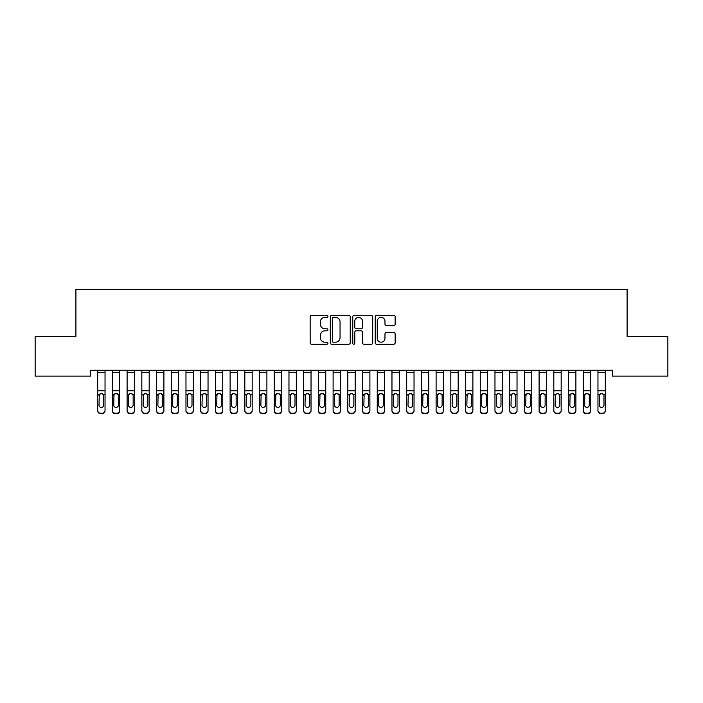 <?xml version="1.0" encoding="UTF-8"?>
<svg xmlns="http://www.w3.org/2000/svg" width="703" height="703" viewBox="0 0 703 703"><rect width="100%" height="100%" fill="white"/><g stroke="black" fill="none" stroke-linecap="round" stroke-linejoin="round"><path stroke-width="1.05" d="M327.958 316.35A1.011 1.011 0 0 0 326.948 315.339L311.605 315.339A1.441 1.441 0 0 0 310.155 316.781L310.155 342.783A1.441 1.441 0 0 0 311.605 344.224L326.948 344.224A1.011 1.011 0 0 0 327.958 343.213A1.011 1.011 0 0 0 326.948 342.203L324.962 342.203A4.622 4.622 0 0 1 320.34 337.581L320.34 335.419A4.622 4.622 0 0 1 324.962 330.797L326.948 330.797A1.011 1.011 0 0 0 327.958 329.786A1.011 1.011 0 0 0 326.948 328.776L324.962 328.776A4.622 4.622 0 0 1 320.34 324.153L320.34 321.983A4.622 4.622 0 0 1 324.962 317.361L326.948 317.361A1.011 1.011 0 0 0 327.958 316.35M393.706 325.524A1.441 1.441 0 0 0 395.156 324.074L395.156 316.781A1.441 1.441 0 0 0 393.706 315.339L376.667 315.339A1.441 1.441 0 0 0 375.226 316.781L375.226 342.783A1.441 1.441 0 0 0 376.667 344.224L393.706 344.224A1.441 1.441 0 0 0 395.156 342.783L395.156 333.969A1.441 1.441 0 0 0 393.706 332.528L386.413 332.528A1.441 1.441 0 0 0 384.972 333.969L384.972 338.336A3.867 3.867 0 0 1 381.105 342.203A3.867 3.867 0 0 1 377.247 338.336L377.247 321.227A3.867 3.867 0 0 1 381.105 317.361A3.867 3.867 0 0 1 384.972 321.227L384.972 324.074A1.441 1.441 0 0 0 386.413 325.524L393.706 325.524M612.375 370.244L90.625 370.244L90.625 376.131L35.15 376.131L35.15 336.403L75.906 336.403L75.906 289.32L627.094 289.32L627.094 336.403L667.85 336.403L667.85 376.131L612.375 376.131L612.375 370.244M350.235 316.781A1.441 1.441 0 0 0 348.793 315.339L331.746 315.339A1.441 1.441 0 0 0 330.305 316.781L330.305 342.783A1.441 1.441 0 0 0 331.746 344.224L348.793 344.224A1.441 1.441 0 0 0 350.235 342.783L350.235 316.781M354.207 315.339L371.254 315.339A1.441 1.441 0 0 1 372.695 316.781L372.695 342.783A1.441 1.441 0 0 1 371.254 344.224L363.961 344.224A1.441 1.441 0 0 1 362.511 342.783L362.511 332.238A1.441 1.441 0 0 0 361.07 330.797L356.228 330.797A1.441 1.441 0 0 0 354.787 332.238L354.787 343.213A1.011 1.011 0 0 1 353.776 344.224A1.011 1.011 0 0 1 352.765 343.213L352.765 316.781A1.441 1.441 0 0 1 354.207 315.339M333.336 317.361A1.011 1.011 0 0 0 332.326 318.371L332.326 341.192A1.011 1.011 0 0 0 333.336 342.203L335.436 342.203A4.622 4.622 0 0 0 340.05 337.581L340.05 321.983A4.622 4.622 0 0 0 335.436 317.361L333.336 317.361M362.511 321.297A3.867 3.867 0 0 0 358.653 317.431A3.867 3.867 0 0 0 354.787 321.297L354.787 327.326A1.441 1.441 0 0 0 356.228 328.776L361.07 328.776A1.441 1.441 0 0 0 362.511 327.326L362.511 321.297M97.682 395.086L97.682 410.332A2.944 2.926 -0 0 0 100.626 413.259L102.102 413.259A2.944 2.926 -0 0 0 105.037 410.332L105.037 410.754A2.944 2.926 180 0 1 102.102 413.68L102.102 413.259M103.719 405.069L103.719 395.754L103.719 405.069A2.355 2.337 180 0 1 101.364 407.415A2.355 2.337 180 0 0 103.719 405.069M99.009 405.499L99.009 405.069A2.355 2.337 180 0 0 101.364 407.415M100.134 393.733L99.009 395.534M102.594 393.733L101.364 393.381L103.455 394.664L103.719 395.754M97.682 410.332L97.682 370.279L105.037 370.279L105.037 410.332M100.626 413.259L102.102 413.68M100.626 413.68A2.944 2.926 180 0 1 97.682 410.754M97.682 394.664L99.272 394.664L99.009 405.069M99.272 394.664L101.364 393.381M112.401 395.086L112.401 410.332A2.944 2.926 -0 0 0 115.345 413.259L116.812 413.259A2.944 2.926 -0 0 0 119.756 410.332L119.756 410.754A2.944 2.926 180 0 1 116.812 413.68L116.812 413.259M118.429 405.069L118.429 395.754L118.429 405.069A2.355 2.337 180 0 1 116.074 407.415A2.355 2.337 180 0 0 118.429 405.069M113.719 405.499L113.719 405.069A2.355 2.337 180 0 0 116.074 407.415M114.853 393.733L113.719 395.534M117.304 393.733L116.074 393.381L118.174 394.664L118.429 395.754M127.111 395.086L127.111 410.332A2.944 2.926 -0 0 0 130.055 413.259L131.523 413.259A2.944 2.926 -0 0 0 134.466 410.332L134.466 410.754A2.944 2.926 180 0 1 131.523 413.68L131.523 413.259M133.148 405.069L133.148 395.754L133.148 405.069A2.355 2.337 180 0 1 130.793 407.415A2.355 2.337 180 0 0 133.148 405.069M128.438 405.499L128.438 405.069A2.355 2.337 180 0 0 130.793 407.415M129.563 393.733L128.438 395.534M132.023 393.733L130.793 393.381L132.885 394.664L133.148 395.754M112.401 410.332L112.401 370.279L119.756 370.279L119.756 410.332M115.345 413.259L116.812 413.68M115.345 413.68A2.944 2.926 180 0 1 112.401 410.754M112.401 394.664L113.983 394.664L113.719 405.069M113.983 394.664L116.074 393.381M127.111 410.332L127.111 370.279L134.466 370.279L134.466 410.332M130.055 413.259L131.523 413.68M130.055 413.68A2.944 2.926 180 0 1 127.111 410.754M127.111 394.664L128.693 394.664L128.438 405.069M128.693 394.664L130.793 393.381M141.83 395.086L141.83 410.332A2.944 2.926 -0 0 0 144.765 413.259L146.242 413.259A2.944 2.926 -0 0 0 149.185 410.332L149.185 410.754A2.944 2.926 180 0 1 146.242 413.68L146.242 413.259M147.858 405.069L147.858 395.754L147.858 405.069A2.355 2.337 180 0 1 145.503 407.415A2.355 2.337 180 0 0 147.858 405.069M143.148 405.499L143.148 405.069A2.355 2.337 180 0 0 145.503 407.415M144.273 393.733L143.148 395.534M146.734 393.733L145.503 393.381L147.595 394.664L147.858 395.754M156.541 395.086L156.541 410.332A2.944 2.926 -0 0 0 159.484 413.259L160.952 413.259A2.944 2.926 -0 0 0 163.896 410.332L163.896 410.754A2.944 2.926 180 0 1 160.952 413.68L160.952 413.259M162.569 405.069L162.569 395.754L162.569 405.069A2.355 2.337 180 0 1 160.222 407.415A2.355 2.337 180 0 0 162.569 405.069M157.867 405.499L157.867 405.069A2.355 2.337 180 0 0 160.222 407.415M158.992 393.733L157.867 395.534M161.444 393.733L160.222 393.381L162.314 394.664L162.569 395.754M141.83 410.332L141.83 370.279L149.185 370.279L149.185 410.332M144.765 413.259L146.242 413.68M144.765 413.68A2.944 2.926 180 0 1 141.83 410.754M141.83 394.664L143.412 394.664L143.148 405.069M143.412 394.664L145.503 393.381M156.541 410.332L156.541 370.279L163.896 370.279L163.896 410.332M159.484 413.259L160.952 413.68M159.484 413.68A2.944 2.926 180 0 1 156.541 410.754M156.541 394.664L158.122 394.664L157.867 405.069M158.122 394.664L160.222 393.381M171.251 395.086L171.251 410.332A2.944 2.926 -0 0 0 174.195 413.259L175.671 413.259A2.944 2.926 -0 0 0 178.615 410.332L178.615 410.754A2.944 2.926 180 0 1 175.671 413.68L175.671 413.259M177.288 405.069L177.288 395.754L177.288 405.069A2.355 2.337 180 0 1 174.933 407.415A2.355 2.337 180 0 0 177.288 405.069M172.578 405.499L172.578 405.069A2.355 2.337 180 0 0 174.933 407.415M173.703 393.733L172.578 395.534M176.163 393.733L174.933 393.381L177.024 394.664L177.288 395.754M171.251 410.332L171.251 370.279L178.615 370.279L178.615 410.332M174.195 413.259L175.671 413.68M174.195 413.68A2.944 2.926 180 0 1 171.251 410.754M171.251 394.664L172.841 394.664L172.578 405.069M172.841 394.664L174.933 393.381M185.97 395.086L185.97 410.332A2.944 2.926 -0 0 0 188.914 413.259L190.381 413.259A2.944 2.926 -0 0 0 193.325 410.332L193.325 410.754A2.944 2.926 180 0 1 190.381 413.68L190.381 413.259M191.998 405.069L191.998 395.754L191.998 405.069A2.355 2.337 180 0 1 189.643 407.415A2.355 2.337 180 0 0 191.998 405.069M187.288 405.499L187.288 405.069A2.355 2.337 180 0 0 189.643 407.415M188.422 393.733L187.288 395.534M190.873 393.733L189.643 393.381L191.743 394.664L191.998 395.754M185.97 410.332L185.97 370.279L193.325 370.279L193.325 410.332M188.914 413.259L190.381 413.68M188.914 413.68A2.944 2.926 180 0 1 185.97 410.754M185.97 394.664L187.552 394.664L187.288 405.069M187.552 394.664L189.643 393.381M200.68 395.086L200.68 410.332A2.944 2.926 -0 0 0 203.624 413.259L205.1 413.259A2.944 2.926 -0 0 0 208.035 410.332L208.035 410.754A2.944 2.926 180 0 1 205.1 413.68L205.1 413.259M206.717 405.069L206.717 395.754L206.717 405.069A2.355 2.337 180 0 1 204.362 407.415A2.355 2.337 180 0 0 206.717 405.069M202.007 405.499L202.007 405.069A2.355 2.337 180 0 0 204.362 407.415M203.132 393.733L202.007 395.534M205.592 393.733L204.362 393.381L206.454 394.664L206.717 395.754M215.399 395.086L215.399 410.332A2.944 2.926 -0 0 0 218.343 413.259L219.811 413.259A2.944 2.926 -0 0 0 222.754 410.332L222.754 410.754A2.944 2.926 180 0 1 219.811 413.68L219.811 413.259M221.427 405.069L221.427 395.754L221.427 405.069A2.355 2.337 180 0 1 219.072 407.415A2.355 2.337 180 0 0 221.427 405.069M216.717 405.499L216.717 405.069A2.355 2.337 180 0 0 219.072 407.415M217.842 393.733L216.717 395.534M220.303 393.733L219.072 393.381L221.164 394.664L221.427 395.754M230.109 395.086L230.109 410.332A2.944 2.926 -0 0 0 233.053 413.259L234.521 413.259A2.944 2.926 -0 0 0 237.465 410.332L237.465 410.754A2.944 2.926 180 0 1 234.521 413.68L234.521 413.259M236.146 405.069L236.146 395.754L236.146 405.069A2.355 2.337 180 0 1 233.791 407.415A2.355 2.337 180 0 0 236.146 405.069M231.436 405.499L231.436 405.069A2.355 2.337 180 0 0 233.791 407.415M232.561 393.733L231.436 395.534M235.013 393.733L233.791 393.381L235.883 394.664L236.146 395.754M244.82 395.086L244.82 410.332A2.944 2.926 -0 0 0 247.764 413.259L249.24 413.259A2.944 2.926 -0 0 0 252.184 410.332L252.184 410.754A2.944 2.926 180 0 1 249.24 413.68L249.24 413.259M250.857 405.069L250.857 395.754L250.857 405.069A2.355 2.337 180 0 1 248.502 407.415A2.355 2.337 180 0 0 250.857 405.069M246.147 405.499L246.147 405.069A2.355 2.337 180 0 0 248.502 407.415M247.271 393.733L246.147 395.534M249.732 393.733L248.502 393.381L250.593 394.664L250.857 395.754M259.539 395.086L259.539 410.332A2.944 2.926 -0 0 0 262.483 413.259L263.95 413.259A2.944 2.926 -0 0 0 266.894 410.332L266.894 410.754A2.944 2.926 180 0 1 263.95 413.68L263.95 413.259M265.567 405.069L265.567 395.754L265.567 405.069A2.355 2.337 180 0 1 263.212 407.415A2.355 2.337 180 0 0 265.567 405.069M260.866 405.499L260.866 405.069A2.355 2.337 180 0 0 263.212 407.415M261.991 393.733L260.866 395.534M264.442 393.733L263.212 393.381L265.312 394.664L265.567 395.754M274.249 395.086L274.249 410.332A2.944 2.926 -0 0 0 277.193 413.259L278.669 413.259A2.944 2.926 -0 0 0 281.613 410.332L281.613 410.754A2.944 2.926 180 0 1 278.669 413.68L278.669 413.259M280.286 405.069L280.286 395.754L280.286 405.069A2.355 2.337 180 0 1 277.931 407.415A2.355 2.337 180 0 0 280.286 405.069M275.576 405.499L275.576 405.069A2.355 2.337 180 0 0 277.931 407.415M276.701 393.733L275.576 395.534M279.161 393.733L277.931 393.381L280.022 394.664L280.286 395.754M288.968 395.086L288.968 410.332A2.944 2.926 -0 0 0 291.912 413.259L293.379 413.259A2.944 2.926 -0 0 0 296.323 410.332L296.323 410.754A2.944 2.926 180 0 1 293.379 413.68L293.379 413.259M294.996 405.069L294.996 395.754L294.996 405.069A2.355 2.337 180 0 1 292.641 407.415A2.355 2.337 180 0 0 294.996 405.069M290.286 405.499L290.286 405.069A2.355 2.337 180 0 0 292.641 407.415M291.42 393.733L290.286 395.534M293.872 393.733L292.641 393.381L294.742 394.664L294.996 395.754M303.678 395.086L303.678 410.332A2.944 2.926 -0 0 0 306.622 413.259L308.09 413.259A2.944 2.926 -0 0 0 311.034 410.332L311.034 410.754A2.944 2.926 180 0 1 308.09 413.68L308.09 413.259M309.715 405.069L309.715 395.754L309.715 405.069A2.355 2.337 180 0 1 307.36 407.415A2.355 2.337 180 0 0 309.715 405.069M305.005 405.499L305.005 405.069A2.355 2.337 180 0 0 307.36 407.415M306.13 393.733L305.005 395.534M308.591 393.733L307.36 393.381L309.452 394.664L309.715 395.754M318.397 395.086L318.397 410.332A2.944 2.926 -0 0 0 321.333 413.259L322.809 413.259A2.944 2.926 -0 0 0 325.753 410.332L325.753 410.754A2.944 2.926 180 0 1 322.809 413.68L322.809 413.259M324.426 405.069L324.426 395.754L324.426 405.069A2.355 2.337 180 0 1 322.071 407.415A2.355 2.337 180 0 0 324.426 405.069M319.716 405.499L319.716 405.069A2.355 2.337 180 0 0 322.071 407.415M320.84 393.733L319.716 395.534M323.301 393.733L322.071 393.381L324.162 394.664L324.426 395.754M333.108 395.086L333.108 410.332A2.944 2.926 -0 0 0 336.052 413.259L337.519 413.259A2.944 2.926 -0 0 0 340.463 410.332L340.463 410.754A2.944 2.926 180 0 1 337.519 413.68L337.519 413.259M339.136 405.069L339.136 395.754L339.136 405.069A2.355 2.337 180 0 1 336.79 407.415A2.355 2.337 180 0 0 339.136 405.069M334.435 405.499L334.435 405.069A2.355 2.337 180 0 0 336.79 407.415M335.559 393.733L334.435 395.534M338.011 393.733L336.79 393.381L338.881 394.664L339.136 395.754M347.818 395.086L347.818 410.332A2.944 2.926 -0 0 0 350.762 413.259L352.238 413.259A2.944 2.926 -0 0 0 355.182 410.332L355.182 410.754A2.944 2.926 180 0 1 352.238 413.68L352.238 413.259M353.855 405.069L353.855 395.754L353.855 405.069A2.355 2.337 180 0 1 351.5 407.415A2.355 2.337 180 0 0 353.855 405.069M349.145 405.499L349.145 405.069A2.355 2.337 180 0 0 351.5 407.415M350.27 393.733L349.145 395.534M352.73 393.733L351.5 393.381L353.591 394.664L353.855 395.754M362.537 395.086L362.537 410.332A2.944 2.926 -0 0 0 365.481 413.259L366.948 413.259A2.944 2.926 -0 0 0 369.892 410.332L369.892 410.754A2.944 2.926 180 0 1 366.948 413.68L366.948 413.259M368.565 405.069L368.565 395.754L368.565 405.069A2.355 2.337 180 0 1 366.21 407.415A2.355 2.337 180 0 0 368.565 405.069M363.864 405.499L363.864 405.069A2.355 2.337 180 0 0 366.21 407.415M364.989 393.733L363.864 395.534M367.441 393.733L366.21 393.381L368.31 394.664L368.565 395.754M377.247 395.086L377.247 410.332A2.944 2.926 -0 0 0 380.191 413.259L381.667 413.259A2.944 2.926 -0 0 0 384.603 410.332L384.603 410.754A2.944 2.926 180 0 1 381.667 413.68L381.667 413.259M383.284 405.069L383.284 395.754L383.284 405.069A2.355 2.337 180 0 1 380.929 407.415A2.355 2.337 180 0 0 383.284 405.069M378.574 405.499L378.574 405.069A2.355 2.337 180 0 0 380.929 407.415M379.699 393.733L378.574 395.534M382.16 393.733L380.929 393.381L383.021 394.664L383.284 395.754M391.966 395.086L391.966 410.332A2.944 2.926 -0 0 0 394.91 413.259L396.378 413.259A2.944 2.926 -0 0 0 399.322 410.332L399.322 410.754A2.944 2.926 180 0 1 396.378 413.68L396.378 413.259M397.995 405.069L397.995 395.754L397.995 405.069A2.355 2.337 180 0 1 395.64 407.415A2.355 2.337 180 0 0 397.995 405.069M393.285 405.499L393.285 405.069A2.355 2.337 180 0 0 395.64 407.415M394.409 393.733L393.285 395.534M396.87 393.733L395.64 393.381L397.74 394.664L397.995 395.754M406.677 395.086L406.677 410.332A2.944 2.926 -0 0 0 409.621 413.259L411.088 413.259A2.944 2.926 -0 0 0 414.032 410.332L414.032 410.754A2.944 2.926 180 0 1 411.088 413.68L411.088 413.259M412.714 405.069L412.714 395.754L412.714 405.069A2.355 2.337 180 0 1 410.359 407.415A2.355 2.337 180 0 0 412.714 405.069M408.004 405.499L408.004 405.069A2.355 2.337 180 0 0 410.359 407.415M409.128 393.733L408.004 395.534M411.58 393.733L410.359 393.381L412.45 394.664L412.714 395.754M421.387 395.086L421.387 410.332A2.944 2.926 -0 0 0 424.331 413.259L425.807 413.259A2.944 2.926 -0 0 0 428.751 410.332L428.751 410.754A2.944 2.926 180 0 1 425.807 413.68L425.807 413.259M427.424 405.069L427.424 395.754L427.424 405.069A2.355 2.337 180 0 1 425.069 407.415A2.355 2.337 180 0 0 427.424 405.069M422.714 405.499L422.714 405.069A2.355 2.337 180 0 0 425.069 407.415M423.839 393.733L422.714 395.534M426.299 393.733L425.069 393.381L427.16 394.664L427.424 395.754M436.106 395.086L436.106 410.332A2.944 2.926 -0 0 0 439.05 413.259L440.517 413.259A2.944 2.926 -0 0 0 443.461 410.332L443.461 410.754A2.944 2.926 180 0 1 440.517 413.68L440.517 413.259M442.134 405.069L442.134 395.754L442.134 405.069A2.355 2.337 180 0 1 439.788 407.415A2.355 2.337 180 0 0 442.134 405.069M437.433 405.499L437.433 405.069A2.355 2.337 180 0 0 439.788 407.415M438.558 393.733L437.433 395.534M441.009 393.733L439.788 393.381L441.879 394.664L442.134 395.754M450.816 395.086L450.816 410.332A2.944 2.926 -0 0 0 453.76 413.259L455.236 413.259A2.944 2.926 -0 0 0 458.18 410.332L458.18 410.754A2.944 2.926 180 0 1 455.236 413.68L455.236 413.259M456.853 405.069L456.853 395.754L456.853 405.069A2.355 2.337 180 0 1 454.498 407.415A2.355 2.337 180 0 0 456.853 405.069M452.143 405.499L452.143 405.069A2.355 2.337 180 0 0 454.498 407.415M453.268 393.733L452.143 395.534M455.729 393.733L454.498 393.381L456.59 394.664L456.853 395.754M465.535 395.086L465.535 410.332A2.944 2.926 -0 0 0 468.479 413.259L469.947 413.259A2.944 2.926 -0 0 0 472.891 410.332L472.891 410.754A2.944 2.926 180 0 1 469.947 413.68L469.947 413.259M471.564 405.069L471.564 395.754L471.564 405.069A2.355 2.337 180 0 1 469.209 407.415A2.355 2.337 180 0 0 471.564 405.069M466.854 405.499L466.854 405.069A2.355 2.337 180 0 0 469.209 407.415M467.987 393.733L466.854 395.534M470.439 393.733L469.209 393.381L471.309 394.664L471.564 395.754M480.246 395.086L480.246 410.332A2.944 2.926 -0 0 0 483.189 413.259L484.657 413.259A2.944 2.926 -0 0 0 487.601 410.332L487.601 410.754A2.944 2.926 180 0 1 484.657 413.68L484.657 413.259M486.283 405.069L486.283 395.754L486.283 405.069A2.355 2.337 180 0 1 483.928 407.415A2.355 2.337 180 0 0 486.283 405.069M481.573 405.499L481.573 405.069A2.355 2.337 180 0 0 483.928 407.415M482.697 393.733L481.573 395.534M485.158 393.733L483.928 393.381L486.019 394.664L486.283 395.754M494.965 395.086L494.965 410.332A2.944 2.926 -0 0 0 497.9 413.259L499.376 413.259A2.944 2.926 -0 0 0 502.32 410.332L502.32 410.754A2.944 2.926 180 0 1 499.376 413.68L499.376 413.259M500.993 405.069L500.993 395.754L500.993 405.069A2.355 2.337 180 0 1 498.638 407.415A2.355 2.337 180 0 0 500.993 405.069M496.283 405.499L496.283 405.069A2.355 2.337 180 0 0 498.638 407.415M497.408 393.733L496.283 395.534M499.868 393.733L498.638 393.381L500.729 394.664L500.993 395.754M200.68 410.332L200.68 370.279L208.035 370.279L208.035 410.332M203.624 413.259L205.1 413.68M203.624 413.68A2.944 2.926 180 0 1 200.68 410.754M200.68 394.664L202.271 394.664L202.007 405.069M202.271 394.664L204.362 393.381M215.399 410.332L215.399 370.279L222.754 370.279L222.754 410.332M218.343 413.259L219.811 413.68M218.343 413.68A2.944 2.926 180 0 1 215.399 410.754M215.399 394.664L216.981 394.664L216.717 405.069M216.981 394.664L219.072 393.381M230.109 410.332L230.109 370.279L237.465 370.279L237.465 410.332M233.053 413.259L234.521 413.68M233.053 413.68A2.944 2.926 180 0 1 230.109 410.754M230.109 394.664L231.691 394.664L231.436 405.069M231.691 394.664L233.791 393.381M244.82 410.332L244.82 370.279L252.184 370.279L252.184 410.332M247.764 413.259L249.24 413.68M247.764 413.68A2.944 2.926 180 0 1 244.82 410.754M244.82 394.664L246.41 394.664L246.147 405.069M246.41 394.664L248.502 393.381M259.539 410.332L259.539 370.279L266.894 370.279L266.894 410.332M262.483 413.259L263.95 413.68M262.483 413.68A2.944 2.926 180 0 1 259.539 410.754M259.539 394.664L261.121 394.664L260.866 405.069M261.121 394.664L263.212 393.381M274.249 410.332L274.249 370.279L281.613 370.279L281.613 410.332M277.193 413.259L278.669 413.68M277.193 413.68A2.944 2.926 180 0 1 274.249 410.754M274.249 394.664L275.84 394.664L275.576 405.069M275.84 394.664L277.931 393.381M288.968 410.332L288.968 370.279L296.323 370.279L296.323 410.332M291.912 413.259L293.379 413.68M291.912 413.68A2.944 2.926 180 0 1 288.968 410.754M288.968 394.664L290.55 394.664L290.286 405.069M290.55 394.664L292.641 393.381M303.678 410.332L303.678 370.279L311.034 370.279L311.034 410.332M306.622 413.259L308.09 413.68M306.622 413.68A2.944 2.926 180 0 1 303.678 410.754M303.678 394.664L305.26 394.664L305.005 405.069M305.26 394.664L307.36 393.381M318.397 410.332L318.397 370.279L325.753 370.279L325.753 410.332M321.333 413.259L322.809 413.68M321.333 413.68A2.944 2.926 180 0 1 318.397 410.754M318.397 394.664L319.979 394.664L319.716 405.069M319.979 394.664L322.071 393.381M333.108 410.332L333.108 370.279L340.463 370.279L340.463 410.332M336.052 413.259L337.519 413.68M336.052 413.68A2.944 2.926 180 0 1 333.108 410.754M333.108 394.664L334.69 394.664L334.435 405.069M334.69 394.664L336.79 393.381M347.818 410.332L347.818 370.279L355.182 370.279L355.182 410.332M350.762 413.259L352.238 413.68M350.762 413.68A2.944 2.926 180 0 1 347.818 410.754M347.818 394.664L349.409 394.664L349.145 405.069M349.409 394.664L351.5 393.381M362.537 410.332L362.537 370.279L369.892 370.279L369.892 410.332M365.481 413.259L366.948 413.68M365.481 413.68A2.944 2.926 180 0 1 362.537 410.754M362.537 394.664L364.119 394.664L363.864 405.069M364.119 394.664L366.21 393.381M377.247 410.332L377.247 370.279L384.603 370.279L384.603 410.332M380.191 413.259L381.667 413.68M380.191 413.68A2.944 2.926 180 0 1 377.247 410.754M377.247 394.664L378.838 394.664L378.574 405.069M378.838 394.664L380.929 393.381M391.966 410.332L391.966 370.279L399.322 370.279L399.322 410.332M394.91 413.259L396.378 413.68M394.91 413.68A2.944 2.926 180 0 1 391.966 410.754M391.966 394.664L393.548 394.664L393.285 405.069M393.548 394.664L395.64 393.381M406.677 410.332L406.677 370.279L414.032 370.279L414.032 410.332M409.621 413.259L411.088 413.68M409.621 413.68A2.944 2.926 180 0 1 406.677 410.754M406.677 394.664L408.258 394.664L408.004 405.069M408.258 394.664L410.359 393.381M421.387 410.332L421.387 370.279L428.751 370.279L428.751 410.332M424.331 413.259L425.807 413.68M424.331 413.68A2.944 2.926 180 0 1 421.387 410.754M421.387 394.664L422.978 394.664L422.714 405.069M422.978 394.664L425.069 393.381M436.106 410.332L436.106 370.279L443.461 370.279L443.461 410.332M439.05 413.259L440.517 413.68M439.05 413.68A2.944 2.926 180 0 1 436.106 410.754M436.106 394.664L437.688 394.664L437.433 405.069M437.688 394.664L439.788 393.381M450.816 410.332L450.816 370.279L458.18 370.279L458.18 410.332M453.76 413.259L455.236 413.68M453.76 413.68A2.944 2.926 180 0 1 450.816 410.754M450.816 394.664L452.407 394.664L452.143 405.069M452.407 394.664L454.498 393.381M465.535 410.332L465.535 370.279L472.891 370.279L472.891 410.332M468.479 413.259L469.947 413.68M468.479 413.68A2.944 2.926 180 0 1 465.535 410.754M465.535 394.664L467.117 394.664L466.854 405.069M467.117 394.664L469.209 393.381M480.246 410.332L480.246 370.279L487.601 370.279L487.601 410.332M483.189 413.259L484.657 413.68M483.189 413.68A2.944 2.926 180 0 1 480.246 410.754M480.246 394.664L481.836 394.664L481.573 405.069M481.836 394.664L483.928 393.381M494.965 410.332L494.965 370.279L502.32 370.279L502.32 410.332M497.9 413.259L499.376 413.68M497.9 413.68A2.944 2.926 180 0 1 494.965 410.754M494.965 394.664L496.546 394.664L496.283 405.069M496.546 394.664L498.638 393.381M509.675 395.086L509.675 410.332A2.944 2.926 -0 0 0 512.619 413.259L514.086 413.259A2.944 2.926 -0 0 0 517.03 410.332L517.03 410.754A2.944 2.926 180 0 1 514.086 413.68L514.086 413.259M515.712 405.069L515.712 395.754L515.712 405.069A2.355 2.337 180 0 1 513.357 407.415A2.355 2.337 180 0 0 515.712 405.069M511.002 405.499L511.002 405.069A2.355 2.337 180 0 0 513.357 407.415M512.127 393.733L511.002 395.534M514.578 393.733L513.357 393.381L515.448 394.664L515.712 395.754M509.675 410.332L509.675 370.279L517.03 370.279L517.03 410.332M512.619 413.259L514.086 413.68M512.619 413.68A2.944 2.926 180 0 1 509.675 410.754M509.675 394.664L511.257 394.664L511.002 405.069M511.257 394.664L513.357 393.381M524.385 395.086L524.385 410.332A2.944 2.926 -0 0 0 527.329 413.259L528.805 413.259A2.944 2.926 -0 0 0 531.749 410.332L531.749 410.754A2.944 2.926 180 0 1 528.805 413.68L528.805 413.259M530.422 405.069L530.422 395.754L530.422 405.069A2.355 2.337 180 0 1 528.067 407.415A2.355 2.337 180 0 0 530.422 405.069M525.712 405.499L525.712 405.069A2.355 2.337 180 0 0 528.067 407.415M526.837 393.733L525.712 395.534M529.297 393.733L528.067 393.381L530.159 394.664L530.422 395.754M524.385 410.332L524.385 370.279L531.749 370.279L531.749 410.332M527.329 413.259L528.805 413.68M527.329 413.68A2.944 2.926 180 0 1 524.385 410.754M524.385 394.664L525.976 394.664L525.712 405.069M525.976 394.664L528.067 393.381M539.104 395.086L539.104 410.332A2.944 2.926 -0 0 0 542.048 413.259L543.516 413.259A2.944 2.926 -0 0 0 546.459 410.332L546.459 410.754A2.944 2.926 180 0 1 543.516 413.68L543.516 413.259M545.133 405.069L545.133 395.754L545.133 405.069A2.355 2.337 180 0 1 542.778 407.415A2.355 2.337 180 0 0 545.133 405.069M540.431 405.499L540.431 405.069A2.355 2.337 180 0 0 542.778 407.415M541.556 393.733L540.431 395.534M544.008 393.733L542.778 393.381L544.878 394.664L545.133 395.754M539.104 410.332L539.104 370.279L546.459 370.279L546.459 410.332M542.048 413.259L543.516 413.68M542.048 413.68A2.944 2.926 180 0 1 539.104 410.754M539.104 394.664L540.686 394.664L540.431 405.069M540.686 394.664L542.778 393.381M553.815 395.086L553.815 410.332A2.944 2.926 -0 0 0 556.758 413.259L558.235 413.259A2.944 2.926 -0 0 0 561.17 410.332L561.17 410.754A2.944 2.926 180 0 1 558.235 413.68L558.235 413.259M559.852 405.069L559.852 395.754L559.852 405.069A2.355 2.337 180 0 1 557.497 407.415A2.355 2.337 180 0 0 559.852 405.069M555.142 405.499L555.142 405.069A2.355 2.337 180 0 0 557.497 407.415M556.266 393.733L555.142 395.534M558.727 393.733L557.497 393.381L559.588 394.664L559.852 395.754M553.815 410.332L553.815 370.279L561.17 370.279L561.17 410.332M556.758 413.259L558.235 413.68M556.758 413.68A2.944 2.926 180 0 1 553.815 410.754M553.815 394.664L555.405 394.664L555.142 405.069M555.405 394.664L557.497 393.381M568.534 395.086L568.534 410.332A2.944 2.926 -0 0 0 571.477 413.259L572.945 413.259A2.944 2.926 -0 0 0 575.889 410.332L575.889 410.754A2.944 2.926 180 0 1 572.945 413.68L572.945 413.259M574.562 405.069L574.562 395.754L574.562 405.069A2.355 2.337 180 0 1 572.207 407.415A2.355 2.337 180 0 0 574.562 405.069M569.852 405.499L569.852 405.069A2.355 2.337 180 0 0 572.207 407.415M570.977 393.733L569.852 395.534M573.437 393.733L572.207 393.381L574.307 394.664L574.562 395.754M568.534 410.332L568.534 370.279L575.889 370.279L575.889 410.332M571.477 413.259L572.945 413.68M571.477 413.68A2.944 2.926 180 0 1 568.534 410.754M568.534 394.664L570.115 394.664L569.852 405.069M570.115 394.664L572.207 393.381M583.244 395.086L583.244 410.332A2.944 2.926 -0 0 0 586.188 413.259L587.655 413.259A2.944 2.926 -0 0 0 590.599 410.332L590.599 410.754A2.944 2.926 180 0 1 587.655 413.68L587.655 413.259M589.281 405.069L589.281 395.754L589.281 405.069A2.355 2.337 180 0 1 586.926 407.415A2.355 2.337 180 0 0 589.281 405.069M584.571 405.499L584.571 405.069A2.355 2.337 180 0 0 586.926 407.415M585.696 393.733L584.571 395.534M588.147 393.733L586.926 393.381L589.017 394.664L589.281 395.754M583.244 410.332L583.244 370.279L590.599 370.279L590.599 410.332M586.188 413.259L587.655 413.68M586.188 413.68A2.944 2.926 180 0 1 583.244 410.754M583.244 394.664L584.826 394.664L584.571 405.069M584.826 394.664L586.926 393.381M597.963 395.086L597.963 410.332A2.944 2.926 -0 0 0 600.898 413.259L602.374 413.259A2.944 2.926 -0 0 0 605.318 410.332L605.318 410.754A2.944 2.926 180 0 1 602.374 413.68L602.374 413.259M603.991 405.069L603.991 395.754L603.991 405.069A2.355 2.337 180 0 1 601.636 407.415A2.355 2.337 180 0 0 603.991 405.069M599.281 405.499L599.281 405.069A2.355 2.337 180 0 0 601.636 407.415M600.406 393.733L599.281 395.534M602.866 393.733L601.636 393.381L603.728 394.664L603.991 395.754M597.963 410.332L597.963 370.279L605.318 370.279L605.318 410.332M600.898 413.259L602.374 413.68M600.898 413.68A2.944 2.926 180 0 1 597.963 410.754M597.963 394.664L599.545 394.664L599.281 405.069M599.545 394.664L601.636 393.381M103.455 394.664L105.037 394.664M97.682 390.745L105.037 390.745M97.682 372.423L105.037 372.423M118.174 394.664L119.756 394.664M112.401 390.745L119.756 390.745M112.401 372.423L119.756 372.423M132.885 394.664L134.466 394.664M127.111 390.745L134.466 390.745M127.111 372.423L134.466 372.423M147.595 394.664L149.185 394.664M141.83 390.745L149.185 390.745M141.83 372.423L149.185 372.423M162.314 394.664L163.896 394.664M156.541 390.745L163.896 390.745M156.541 372.423L163.896 372.423M177.024 394.664L178.615 394.664M171.251 390.745L178.615 390.745M171.251 372.423L178.615 372.423M191.743 394.664L193.325 394.664M185.97 390.745L193.325 390.745M185.97 372.423L193.325 372.423M206.454 394.664L208.035 394.664M200.68 390.745L208.035 390.745M200.68 372.423L208.035 372.423M221.164 394.664L222.754 394.664M215.399 390.745L222.754 390.745M215.399 372.423L222.754 372.423M235.883 394.664L237.465 394.664M230.109 390.745L237.465 390.745M230.109 372.423L237.465 372.423M250.593 394.664L252.184 394.664M244.82 390.745L252.184 390.745M244.82 372.423L252.184 372.423M265.312 394.664L266.894 394.664M259.539 390.745L266.894 390.745M259.539 372.423L266.894 372.423M280.022 394.664L281.613 394.664M274.249 390.745L281.613 390.745M274.249 372.423L281.613 372.423M294.742 394.664L296.323 394.664M288.968 390.745L296.323 390.745M288.968 372.423L296.323 372.423M309.452 394.664L311.034 394.664M303.678 390.745L311.034 390.745M303.678 372.423L311.034 372.423M324.162 394.664L325.753 394.664M318.397 390.745L325.753 390.745M318.397 372.423L325.753 372.423M338.881 394.664L340.463 394.664M333.108 390.745L340.463 390.745M333.108 372.423L340.463 372.423M353.591 394.664L355.182 394.664M347.818 390.745L355.182 390.745M347.818 372.423L355.182 372.423M368.31 394.664L369.892 394.664M362.537 390.745L369.892 390.745M362.537 372.423L369.892 372.423M383.021 394.664L384.603 394.664M377.247 390.745L384.603 390.745M377.247 372.423L384.603 372.423M397.74 394.664L399.322 394.664M391.966 390.745L399.322 390.745M391.966 372.423L399.322 372.423M412.45 394.664L414.032 394.664M406.677 390.745L414.032 390.745M406.677 372.423L414.032 372.423M427.16 394.664L428.751 394.664M421.387 390.745L428.751 390.745M421.387 372.423L428.751 372.423M441.879 394.664L443.461 394.664M436.106 390.745L443.461 390.745M436.106 372.423L443.461 372.423M456.59 394.664L458.18 394.664M450.816 390.745L458.18 390.745M450.816 372.423L458.18 372.423M471.309 394.664L472.891 394.664M465.535 390.745L472.891 390.745M465.535 372.423L472.891 372.423M486.019 394.664L487.601 394.664M480.246 390.745L487.601 390.745M480.246 372.423L487.601 372.423M500.729 394.664L502.32 394.664M494.965 390.745L502.32 390.745M494.965 372.423L502.32 372.423M515.448 394.664L517.03 394.664M509.675 390.745L517.03 390.745M509.675 372.423L517.03 372.423M530.159 394.664L531.749 394.664M524.385 390.745L531.749 390.745M524.385 372.423L531.749 372.423M544.878 394.664L546.459 394.664M539.104 390.745L546.459 390.745M539.104 372.423L546.459 372.423M559.588 394.664L561.17 394.664M553.815 390.745L561.17 390.745M553.815 372.423L561.17 372.423M574.307 394.664L575.889 394.664M568.534 390.745L575.889 390.745M568.534 372.423L575.889 372.423M589.017 394.664L590.599 394.664M583.244 390.745L590.599 390.745M583.244 372.423L590.599 372.423M603.728 394.664L605.318 394.664M597.963 390.745L605.318 390.745M597.963 372.423L605.318 372.423"/></g></svg>
